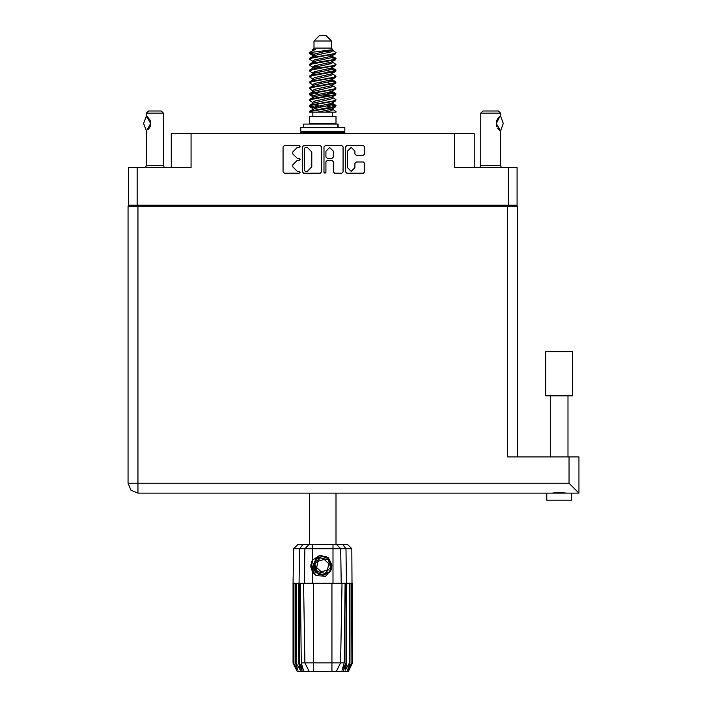 <?xml version="1.0" encoding="UTF-8"?>
<svg xmlns="http://www.w3.org/2000/svg" width="707" height="707" viewBox="0 0 707 707"><rect width="100%" height="100%" fill="white"/><g stroke="black" fill="none" stroke-linecap="round" stroke-linejoin="round"><path stroke-width="1.06" d="M508.351 167.586L517.117 167.586L517.117 205.189L508.351 205.189L508.351 167.586L454.424 167.586L454.424 133.658L474.211 133.658L474.211 167.586M171.297 167.586L171.297 133.658L191.084 133.658L191.084 167.586L137.158 167.586L137.158 205.189L128.391 205.189L128.391 167.586L137.158 167.586M559.166 395.867L545.742 395.867L545.742 351.768L572.599 351.768L572.599 395.867L559.166 395.867M571.539 500.185L571.539 493.124L571.539 500.185L546.803 500.185L546.803 493.124L548.093 493.124L137.936 493.124L137.936 483.226L128.047 483.226L130.936 490.225L137.936 493.124L130.936 490.225L128.047 483.226L128.047 206.179L517.471 206.179L517.471 456.934M570.24 493.124L578.953 493.124L569.064 483.226L569.064 456.934L578.953 456.934L578.953 493.124L548.093 493.124M546.803 500.185L546.803 493.124L137.936 493.124M578.953 481.812L578.953 493.124M146.464 116.019L146.42 113.164L163.379 113.164L163.379 165.465L164.333 167.586M146.42 113.164L148.541 111.043L161.258 111.043L163.379 113.164M313.988 41.006L331.521 41.006L325.865 35.35L319.644 35.35L313.988 41.006L313.988 48.076L312.724 49.57M331.521 41.006L331.521 48.076L313.988 48.076M309.551 112.174L312.061 111.07L333.448 107.544L335.578 106.819L335.975 105.626L333.448 106.801L309.931 111.061L309.542 112.174L317.523 112.174L330.867 109.382L332.281 108.798L332.493 107.747M310.806 52.521L309.56 52.521L309.542 53.352L310.806 52.521L332.644 49.684L331.521 48.076M335.975 116.416L309.542 116.416L309.542 123.486L335.975 123.486L335.975 116.416M335.975 111.512L335.975 112.174L335.162 112.174L335.975 111.512L332.785 109.382M299.538 583.302L313.572 583.302L313.572 662.866L344.247 662.866L345.104 583.302L341.967 583.302L340.58 662.866L336.187 671.65L297.311 671.65L293.069 663.166L296.763 670.236L293.626 663.166L297.974 670.236L295.535 663.166L296.127 663.166L300.36 670.236L298.699 663.166L299.538 663.166L299.538 583.302L293.069 583.302L293.069 663.166M331.945 671.65L331.945 583.302L341.967 583.302M346.81 583.302L346.43 663.166L346.81 583.302L349.382 583.302L349.382 663.166L349.983 663.166L349.983 583.302L349.382 583.302M349.983 583.302L352.44 583.302L352.44 663.166L348.197 671.65L336.187 671.65L338.671 666.683M351.582 583.302L351.892 663.166L348.754 670.236L352.431 663.166L351.839 548.747L293.679 548.747L293.069 583.302M293.679 548.747L297.992 544.434L347.517 544.434L351.839 548.747M300.404 583.302L301.262 662.866L313.572 662.866L313.572 671.65M342.506 544.434L345.953 548.747L346.43 583.302L345.97 583.302L345.97 663.166L346.43 663.166L343.054 671.65M338.132 127.587L338.132 124.052L303.462 124.052L303.462 127.587M344.804 127.587L300.705 127.587L300.705 131.255L344.804 131.255L344.804 127.587M343.814 131.255L344.804 132.244L300.705 132.244L300.705 133.658M480.716 113.164L482.837 111.043L498.391 111.043L500.503 113.164L480.716 113.164L480.716 165.465L500.503 165.465L501.466 167.586M145.465 167.586L146.42 165.465L163.379 165.465M318.397 573.739L316.506 572.387L313.563 565.998L316.506 572.387L323.117 574.826L329.506 571.883L331.945 565.273L329.002 558.884L331.945 565.273L329.506 571.883L323.117 574.826L316.506 572.387L313.563 565.998L316.002 559.387L322.401 556.444L329.002 558.884L331.945 565.273L329.506 571.883L323.117 574.826L316.506 572.387L320.739 574.614L318.459 574.234M335.975 58.504L333.448 59.688L312.061 63.223L309.931 63.939L309.542 65.132L312.061 63.957L335.578 59.697L335.578 58.054L329.939 55.226M335.975 70.285L333.448 71.469L312.061 75.004L309.931 75.72L309.542 76.913L312.061 75.737L335.578 71.478L335.578 69.834L332.025 67.713M335.975 82.065L333.448 83.249L312.061 86.775L309.931 87.5L309.542 88.693L312.061 87.518L335.578 83.258L335.975 82.065L332.785 79.935M335.975 93.845L333.448 95.021L312.061 98.556L309.931 99.28L309.542 100.474L312.061 99.298L335.578 95.038L335.975 93.845L332.785 91.716M309.931 58.054L333.448 53.794L335.975 52.618L335.578 53.812L312.061 58.062L309.542 59.247L309.931 58.054L314.642 55.491L330.867 51.956L332.785 50.78L332.025 50.038M309.931 69.834L333.448 65.574L335.975 64.399L335.578 65.592L312.061 69.843L309.542 71.027L309.931 69.834L314.642 67.271L330.867 63.736L332.785 62.561L332.281 61.96M309.931 81.614L333.448 77.355L335.975 76.179L335.578 77.372L312.061 81.623L309.542 82.807L309.931 81.614L313.228 79.626L330.867 75.516L332.785 74.341L332.785 73.157M309.931 93.395L333.448 89.135L335.975 87.96L335.578 89.153L312.061 93.404L309.542 94.579L309.931 93.395L313.228 91.406L330.867 87.297L332.785 86.113L332.785 84.937M309.931 105.166L333.448 100.915L335.975 99.74L335.578 100.924L312.061 105.184L309.542 106.359L309.931 105.166L313.228 103.187L330.867 99.077L332.785 97.893L332.785 96.718M312.724 103.496L312.724 102.312L314.642 101.136L330.867 97.601L335.578 95.038M313.015 92.458L312.724 90.531L314.642 89.356L330.867 85.821L335.578 83.258M313.015 80.678L312.724 78.751L314.642 77.576L330.867 74.041L335.578 71.478M313.015 68.897L312.724 66.971L314.642 65.795L330.867 62.26L335.578 59.697M315.569 56.64L312.724 55.199L314.642 54.015L332.644 49.684M309.931 111.061L314.642 108.498L330.867 104.963L332.785 103.788L332.785 102.603M309.931 99.28L314.642 96.718L330.867 93.183L332.785 92.007L332.785 90.823M309.931 87.5L314.642 84.937L330.867 81.402L332.785 80.227L332.785 79.043M309.931 75.72L314.642 73.157L330.867 69.622L332.785 68.446L332.281 67.854M309.931 63.939L314.642 61.376L330.867 57.841L332.785 56.666L332.281 56.074M312.724 109.382L312.724 108.206L314.642 107.022L330.867 103.487L335.578 100.924M312.724 97.601L312.724 96.426L314.642 95.242L330.867 91.716L335.578 89.153M312.724 85.821L312.724 84.646L314.642 83.47L330.867 79.935L335.578 77.372M312.724 74.049L312.724 72.865L314.642 71.69L330.867 68.155L335.578 65.592M312.724 62.269L312.724 61.085L314.642 59.909L330.867 56.374L335.578 53.812M312.503 544.434L312.503 560.156L311.213 562.339L312.503 571.883L316.197 575.692L325.697 576.223L331.76 568.985L329.55 572.431L322.754 575.251L315.958 572.431L313.148 565.635L315.958 558.839L318.769 556.886M329.002 558.884L331.945 565.273L329.506 571.883L323.117 574.826L316.506 572.387L313.784 563.62L318.415 557.081L326.404 556.356M331.45 95.445L322.754 93.474M317.523 112.174L325.096 112.174L330.867 110.849L332.785 109.673L332.785 108.206M322.754 106.73L314.058 104.769M328.225 559.723L320.368 557.938L314.898 563.859L317.284 571.548L325.14 573.333L330.611 567.412L328.225 559.723M354.914 151.165L351.202 147.454L347.49 151.165L347.49 167.612L351.202 171.324L354.914 167.612L354.914 163.414L356.301 162.027L363.301 162.027L364.688 163.414L364.688 171.872L363.301 173.259L346.934 173.259L345.546 171.872L345.546 146.897L346.934 145.509L363.301 145.509L364.688 146.897L364.688 153.905L363.301 155.293L356.301 155.293L354.914 153.905L354.914 151.165M299.167 160.356L300.139 159.384L299.167 158.412L297.258 158.412L292.822 153.976L292.822 151.899L297.258 147.454L299.167 147.454L300.139 146.482L299.167 145.509L284.426 145.509L283.039 146.897L283.039 171.872L284.426 173.259L299.167 173.259L300.139 172.287L299.167 171.324L297.258 171.324L292.822 166.879L292.822 164.802L297.258 160.356L299.167 160.356M333.333 151.236L329.621 147.524L325.909 151.236L325.909 157.025L327.297 158.412L331.945 158.412L333.333 157.025L333.333 151.236M146.34 116.081L150.662 123.495L146.42 131.007L143.592 123.495L146.34 116.081L146.976 116.363M309.799 52.99L314.058 54.218M332.493 57.117L335.578 58.054M335.71 58.875L331.45 57.647M315.569 55.226L309.542 53.352M329.939 68.42L335.578 69.834M335.71 70.656L328.128 68.862M320.2 67.713L313.015 66.52M329.939 80.2L335.578 81.614M335.71 82.436L328.128 80.642M329.939 91.981L335.578 93.395M335.71 94.217L328.128 92.423M329.939 103.761L335.975 105.626M335.71 105.997L328.128 104.203M314.058 95.445L309.799 94.217M313.015 95.975L309.542 94.579M317.381 107.791L309.799 105.997M315.569 108.233L309.542 106.359M331.45 107.225L326.607 105.997M331.45 83.665L326.607 82.436M331.45 71.884L326.607 70.656M315.569 68.42L313.484 67.713M328.128 96.011L322.754 94.95M318.901 94.217L314.058 92.988M322.754 83.17L318.901 82.436M322.754 71.389L318.901 70.656M309.56 52.521L315.561 49.34L312.724 49.34L312.724 50.489M312.503 560.156L319.944 555.234L328.402 557.858L331.76 568.985M310.78 564.831L310.859 567.217M314.889 574.146L311.274 567.208L312.733 559.82L311.274 567.208L314.889 574.146M329.506 571.883L323.117 574.826L320.492 574.552M318.433 573.757L316.506 572.387L313.563 565.998L316.506 572.387L318.433 573.757L316.506 572.387L313.563 565.998L316.506 572.387L318.433 573.757M500.574 116.063L503.331 123.495L500.574 130.928L496.27 123.504L499.964 116.346M324.937 173.259L325.909 172.287L325.909 161.744L327.297 160.356L331.945 160.356L333.333 161.744L333.333 171.872L334.72 173.259L341.728 173.259L343.116 171.872L343.116 146.897L341.728 145.509L325.361 145.509L323.974 146.897L323.974 172.287L324.937 173.259M454.424 133.658L191.084 133.658M128.391 205.189L128.391 206.179M321.544 171.872L321.544 146.897L320.156 145.509L303.78 145.509L302.393 146.897L302.393 171.872L303.78 173.259L320.156 173.259L321.544 171.872M508.351 205.189L137.158 205.189M517.117 205.189L517.117 206.179M138.996 206.179L138.996 205.189L138.996 206.179M305.309 147.454L304.337 148.426L304.337 170.352L305.309 171.324L307.324 171.324L311.76 166.879L311.76 151.899L307.324 147.454L305.309 147.454M506.512 205.189L506.512 206.179M566.519 493.124L559.166 492.417L551.822 493.124M569.064 456.934L507.573 456.934L507.573 206.179M146.42 165.465L146.42 131.007M147.436 116.708L149.911 119.96M150.114 120.446L150.662 123.486L150.114 126.544L150.662 123.513L150.114 120.455M149.928 127.013L148.55 129.204M149.681 127.525L149.911 127.039M309.542 493.124L309.542 544.434M335.975 493.124L335.975 544.434M314.058 65.99L317.381 66.564M313.228 67.572L309.542 65.132M312.724 79.043L309.542 76.913M312.724 90.823L309.542 88.693M312.724 102.603L309.542 100.474M312.865 112.174L312.865 116.416M332.652 112.174L332.652 116.416M314.553 123.486L314.553 124.052M330.956 123.486L330.956 124.052M335.975 52.618L332.785 50.489M335.975 64.399L332.785 62.269M331.45 63.542L328.128 62.967M312.724 61.376L309.542 59.247M335.975 76.179L332.785 74.049M315.569 72.892L313.015 72.414M312.724 73.157L309.542 71.027M335.975 87.96L332.785 85.821M312.724 84.937L309.542 82.807M335.975 99.74L332.785 97.601M310.894 51.584L315.561 49.34M325.096 112.174L335.162 112.174M332.732 50.586L331.795 50.153M326.44 51.549L330.743 51.991M312.724 80.227L313.228 79.626M312.724 68.446L313.228 67.854M313.015 57.117L313.228 56.074M332.785 66.971L332.493 66.52M332.785 55.199L332.493 54.739M331.945 583.302L313.572 583.302M349.382 663.166L345.157 670.236L346.81 663.166M351.582 663.166L347.535 670.236L349.983 663.166M351.892 583.302L351.892 663.166M302.463 671.65L299.079 663.166L299.079 583.302L299.565 548.747L303.003 544.434M298.699 583.302L298.699 663.166M296.127 583.302L296.127 663.166M295.535 583.302L295.535 663.166M293.926 583.302L293.926 663.166M293.626 583.302L293.626 663.166M293.078 583.302L293.078 663.166M345.97 583.302L345.104 583.302M304.929 662.866L309.33 671.65L304.929 662.866L303.542 583.302M301.262 662.866L303.471 670.236L299.538 663.166M345.97 663.166L342.038 670.236L344.247 662.866M310.868 567.288L312.494 571.866L310.868 567.288L312.494 571.866L310.868 567.288L312.494 571.866L314.111 573.969M301.695 131.255L300.705 132.244M344.804 132.244L344.804 133.658M313.864 573.077L311.213 564.61L312.733 559.82M313.625 566.731L313.784 563.612M315.914 573.032L311.213 564.61M327.438 569.966L328.843 563.744L324.168 559.414L318.079 561.305L316.665 567.527L321.349 571.857L327.438 569.966M318.3 573.686L316.577 572.449M480.716 165.465L479.761 167.586M500.503 115.992L500.503 113.164M498.02 118.237L497.542 118.944M496.57 121.197L496.27 123.478M496.862 120.314L496.27 123.486L496.844 126.633M498.028 128.771L498.347 129.169M498.47 129.31L499.876 130.583M500.503 165.465L500.503 131.007L497.525 128.02M496.862 126.668L496.27 123.531M497.021 119.951L498.347 117.83M498.453 117.707L499.876 116.408M499.937 116.372L500.388 116.063M149.601 205.189L149.601 206.179M495.916 206.179L495.916 205.189M137.936 206.179L137.936 483.226L569.064 483.226M312.503 571.883L312.503 583.302M333.006 583.302L333.006 544.434M304.257 583.302L304.85 548.747L309.047 544.434M336.47 544.434L340.668 548.747L341.251 583.302M337.654 127.587L337.654 124.052M568.004 395.867L568.004 456.934M550.338 395.867L550.338 456.934M332.281 108.798L335.578 106.819M313.228 55.791L309.931 53.812M332.785 62.561L332.785 61.376M312.724 56.666L312.724 55.199M332.785 50.78L332.785 49.57M335.578 105.166L332.785 103.496M312.724 108.498L309.931 106.819M312.724 96.718L309.931 95.038M332.785 68.446L332.785 67.262M332.785 56.666L332.785 55.491"/></g></svg>
